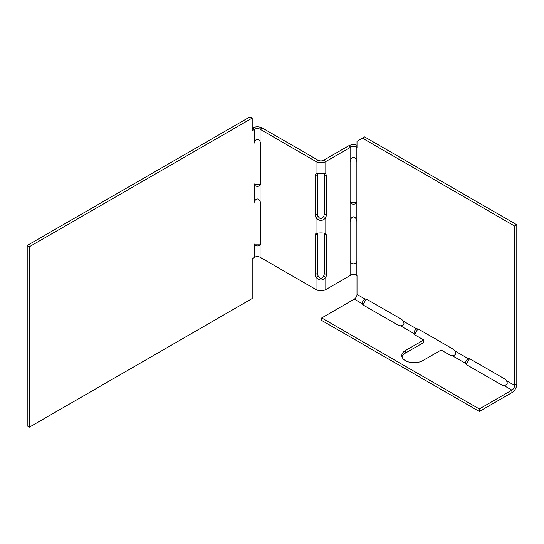 <?xml version="1.0" encoding="UTF-8"?>
<svg xmlns="http://www.w3.org/2000/svg" width="544" height="544" viewBox="0 0 544 544"><rect width="100%" height="100%" fill="white"/><g stroke="black" fill="none" stroke-linecap="round" stroke-linejoin="round"><path stroke-width="0.82" d="M252.205 118.089L29.376 246.738L29.376 427.162L27.2 425.911L27.2 245.487L250.029 116.838L252.205 118.089L252.205 130.642L254.633 129.234A3.842 2.217 180 0 1 260.073 129.234L316.023 161.541A6.916 3.992 0 0 0 325.808 161.541L350.778 147.125A3.842 2.217 180 0 1 356.211 147.125L357.014 147.587L357.014 141.311L362.447 138.169L514.624 226.032L514.624 385.417A3.842 2.217 -60 0 1 511.911 390.123L503.737 385.404C507.144 385.274 508.048 383.704 506.457 380.698A4.801 2.774 -120 0 0 504.438 378.767L470.465 359.156A4.801 2.774 -120 0 0 468.445 358.754C466.446 359.693 465.535 361.264 465.732 363.46L465.582 362.943M252.205 128.132L254.633 129.234L254.633 141.494A4.801 2.774 120 0 0 253.966 144.214L253.966 183.437L255.007 185.769M29.376 427.162L252.205 298.513L252.205 258.665L254.633 257.258L254.633 245.004A4.801 2.774 120 0 1 253.966 243.052L253.966 203.83A4.801 2.774 120 0 1 254.633 201.117C256.442 198.234 258.257 198.234 260.073 201.117L260.073 185.382L260.739 183.437L260.739 144.214L260.073 141.494L260.073 129.241L262.242 127.983C258.985 126.432 255.721 126.432 252.464 127.983M27.2 245.487L29.376 246.738M254.633 141.494C256.442 138.618 258.25 138.618 260.073 141.494M362.318 303.328L362.467 303.844L354.3 299.125A3.842 2.217 -60 0 0 357.014 294.42L357.014 275.611L356.218 275.148A3.842 2.217 0 0 0 350.778 275.148L325.808 289.564A6.916 3.992 180 0 1 316.023 289.564L260.073 257.264L260.073 245.004L259.699 245.385M260.073 201.117L260.739 203.83L260.739 243.052A4.801 2.774 -120 0 1 260.073 245.004C258.264 246.269 256.455 246.269 254.633 245.004L255.007 245.385M260.073 257.264A3.842 2.217 -0 0 0 254.633 257.258M254.633 201.117L254.633 185.382C256.442 186.653 258.257 186.653 260.073 185.382L259.726 185.742M262.242 127.983L318.199 160.283A3.842 2.217 0 0 0 323.632 160.283L348.602 145.867A6.916 3.992 180 0 1 357.014 145.255M254.116 184.491L260.59 184.491M260.59 244.113L254.116 244.113M315.357 274.591A4.801 2.774 -120 0 0 316.023 277.304C319.294 280.942 322.558 280.942 325.808 277.304A4.801 2.774 120 0 0 326.468 274.591L326.468 235.368L325.808 233.417C322.544 232.784 319.28 232.784 316.023 233.417A4.801 2.774 -120 0 0 315.357 235.368L315.357 274.591L317.533 273.333L317.533 234.11L315.357 235.368M315.357 214.968A4.801 2.774 -120 0 0 316.023 217.688C319.28 221.326 322.544 221.326 325.808 217.688L326.468 214.968L326.468 175.746L325.808 173.801C322.531 173.169 319.274 173.169 316.023 173.801A4.801 2.774 -120 0 0 315.357 175.746L315.357 214.968L317.533 213.717A4.801 2.774 -120 0 0 318.199 216.43L316.023 217.688L316.023 233.417M317.676 173.434A4.801 2.774 -120 0 0 317.533 174.495L317.533 213.717M317.676 233.056A4.801 2.774 -120 0 0 317.533 234.11M317.533 273.333A4.801 2.774 -120 0 0 318.199 276.053L316.023 277.304L316.023 289.564M318.199 216.43C320.008 219.314 321.817 219.314 323.632 216.43L325.808 217.688L325.808 233.417M325.808 289.564L325.808 277.304L323.632 276.053C321.824 278.929 320.015 278.929 318.199 276.053M356.218 275.148L356.218 262.888A4.801 2.774 -120 0 0 356.878 260.943L356.878 221.714A4.801 2.774 -120 0 0 356.211 219.001C354.402 216.118 352.587 216.118 350.778 219.001L350.112 221.714L350.112 260.943L350.778 262.888C352.594 264.153 354.409 264.153 356.211 262.888L355.837 263.276M350.778 219.001L350.778 203.266C352.587 204.537 354.402 204.537 356.211 203.266A4.801 2.774 -120 0 0 356.878 201.321L356.878 162.098A4.801 2.774 -120 0 0 356.211 159.385C354.396 156.502 352.587 156.502 350.778 159.378L350.112 162.098L350.112 201.321L351.152 203.653M323.632 276.053A4.801 2.774 120 0 0 324.299 273.333L326.468 274.591M324.149 233.056A4.801 2.774 120 0 1 324.299 234.11L324.299 273.333M323.632 216.43A4.801 2.774 120 0 0 324.299 213.717L324.299 174.495A4.801 2.774 120 0 0 324.149 173.434M351.152 263.276L350.778 262.888L350.778 275.148M355.871 203.633L356.211 203.266M350.261 202.375L356.735 202.375M356.735 261.997L350.261 261.997M367.207 299.533A4.801 2.774 -120 0 0 365.187 299.139C363.181 300.077 362.277 301.648 362.467 303.844A4.801 2.774 0 0 0 363.82 305.395L397.793 325.006A4.801 2.774 0 0 0 400.472 325.788C403.879 325.659 404.784 324.095 403.192 321.082A4.801 2.774 -120 0 0 401.173 319.144L367.207 299.533M405.396 350.581L423.742 339.986L423.742 342.502L405.396 353.09L405.396 350.581A12.294 7.099 0 0 0 401.798 355.599A12.294 7.099 0 0 0 409.387 362.161A12.294 7.099 0 0 0 422.79 360.618L441.136 350.03L449.419 354.817L452.105 355.599C455.512 355.47 456.416 353.899 454.825 350.894L452.805 348.956L437.349 340.034A12.294 7.099 -120 0 0 434.289 338.266L418.839 329.344A4.801 2.774 -120 0 0 416.82 328.95C414.814 329.882 413.909 331.452 414.1 333.656L413.95 333.139M354.3 299.125L321.701 317.948L321.701 320.457L479.312 411.454L511.911 392.632A6.916 3.992 -60 0 0 516.8 384.159L516.8 224.774L364.623 136.918L362.447 138.169M364.664 299.268L365.187 299.139L357.014 294.42M416.337 329.059L416.82 328.95L403.192 321.082M467.962 358.87L468.445 358.754L454.825 350.894M516.8 224.774L514.624 226.032M466.242 364.358L469.479 358.754M414.61 334.546L417.846 328.943M362.984 304.742L366.214 299.132M423.742 339.986L415.453 335.206A4.801 2.774 0 0 1 414.1 333.656L400.472 325.788M321.701 317.948L479.312 408.945L511.911 390.123L511.911 392.632M452.105 355.599L465.732 363.46A4.801 2.774 0 0 0 467.085 365.01L501.051 384.622A4.801 2.774 0 0 0 503.737 385.404M405.396 353.09A12.294 7.099 0 0 0 401.989 356.857M479.312 411.454L479.312 408.945M318.199 160.283L316.023 161.541L316.023 173.801M323.632 160.283L325.808 161.541L325.808 173.801M317.533 174.495L315.357 175.746M348.602 145.867L350.778 147.125L350.778 159.378M357.014 146.662L356.211 147.125L356.218 159.385M324.299 174.495L326.468 175.746M324.299 213.717L326.468 214.968M324.299 234.11L326.468 235.368M356.218 219.001L356.218 203.272M506.457 380.698L514.624 385.417L516.8 384.159"/></g></svg>
